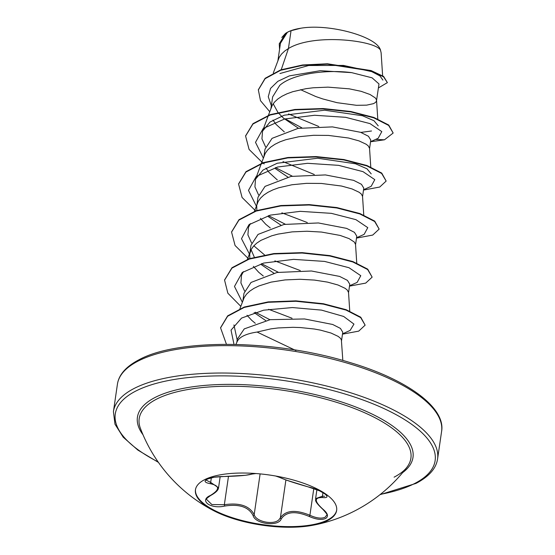 <?xml version="1.0" encoding="UTF-8"?>
<svg xmlns="http://www.w3.org/2000/svg" width="555" height="555" viewBox="0 0 555 555"><rect width="100%" height="100%" fill="white"/><g stroke="black" fill="none" stroke-linecap="round" stroke-linejoin="round"><path stroke-width="0.83" d="M336.677 510.121A71.338 25.343 8.3 0 1 327.707 519.903A71.338 25.343 8.3 0 1 246.85 521.672A71.338 25.343 8.3 0 1 195.499 489.531M327.616 520.528A71.338 25.343 8.3 0 1 311.861 525.439A71.338 25.343 8.3 0 1 214.896 511.294A71.338 25.343 8.3 0 1 195.443 489.843A71.338 25.343 8.3 0 1 204.462 479.749A71.338 25.343 8.3 0 1 285.749 478.077A71.338 25.343 8.3 0 1 336.635 510.44A71.338 25.343 8.3 0 1 327.616 520.528M326.257 495.358L326.25 495.393C327.318 495.4 325.022 493.86 319.375 490.759L308.49 486.992A1.089 0.43 -75.6 0 1 308.42 486.95C321.664 489.864 333.611 498.695 322.767 497.558C314.026 497.301 314.137 501.241 323.107 509.365C327.908 513.396 328.726 516.448 325.57 518.523C321.498 520.153 316.066 519.473 309.26 516.483C295.614 510.732 286.269 511.543 281.225 518.911C278.582 527.007 255.092 524.107 253.059 515.449C248.612 506.923 239.17 503.794 224.72 506.063C210.56 509.372 198.635 500.527 210.394 495.455C220.051 489.614 219.94 485.674 210.061 483.634C204.816 482.635 203.754 481.164 206.883 479.222C210.962 477.453 216.63 476.551 223.88 476.516C238.4 476.155 247.731 475.351 251.887 474.081L255.924 473.54M210.394 495.455A1.089 0.631 -116.9 0 0 210.761 495.448C207.279 497.8 205.905 499.139 206.633 499.472L211.844 504.537L224.345 504.717C239.51 502.504 249.459 505.799 254.183 514.603C255.8 521.658 273.393 525.321 278.853 519.834L280.386 517.822C285.7 510.246 295.537 509.393 309.905 515.262C316.197 518.141 321.241 518.828 325.022 517.309L326.777 515.089C328.123 515.692 326.812 513.763 322.837 509.303A1.089 0.548 128.7 0 0 323.107 509.365M214.896 511.294A153.964 153.964 0 0 1 140.387 428.266L140.387 428.266A137.293 48.778 8.3 0 1 156.545 399.163A137.293 48.778 8.3 0 1 325.459 399.087A137.293 48.778 8.3 0 1 406.988 467.157L406.988 467.157C404.338 470.716 400.044 474.053 394.099 477.168M295.94 350.559L257.097 332.056A51.684 18.364 -171.7 0 0 243.215 336.018A51.684 18.364 -171.7 0 0 237.221 341.519L235.91 344.405M341.533 340.701L342.768 332.223L340.437 328.407L332.653 324.467L304.535 318.958L270.202 319.673L244.255 328.893L237.283 339.216L236.819 342.4M342.83 360.452L341.36 339.736L340.257 338.085L338.134 336.379L331.002 333.035L320.519 330.142L314.269 329.004L300.359 327.547L292.984 327.311L278.111 327.95L270.916 328.858L257.097 332.056M291.035 30.719L300.81 28.229C329.15 23.324 377.643 36.665 380.557 50.408C377.129 40.938 314.588 32.634 288.44 48.521L291.035 30.719A51.684 18.364 -171.7 0 0 287.532 32.225A51.684 18.364 -171.7 0 0 287.379 32.301L280.455 43.269L277.951 60.44M281.239 69.687L288.44 48.521L284.798 50.984L281.51 54.071L279.2 57.415L273.303 72.976M300.553 89.681L315.774 96.535L322.837 98.956L337.072 102.682L356.518 105.311L366.647 105.145L373.487 103.646L375.478 102.481L376.457 101.107L378.989 83.951L372.065 77.818L351.669 72.643C327.457 69.396 293.317 73.371 279.789 85.317L272.637 96.889L270.944 108.468M376.533 100.76L376.394 99.567L375.298 97.916L370.067 94.51L361.173 91.339L349.303 88.835L328.019 87.142L313.152 87.78L305.951 88.689L292.749 91.7L286.997 93.788L281.982 96.237L277.791 99.019L274.503 102.106L272.193 105.45L268.433 115.246M369.561 148.567L370.796 140.089L368.451 136.266L360.639 132.319L332.438 126.894L298.077 128.371L272.054 138.348L265.006 149.184L263.937 156.503M370.768 167.006L369.547 148.331L368.291 145.951L366.168 144.244L359.036 140.901L348.547 138.015L328.387 135.413L313.547 135.302L298.944 136.724L285.742 139.735L279.991 141.816L274.975 144.265L270.784 147.054L267.496 150.134L265.186 153.478L261.426 163.274M362.554 196.602L363.789 188.124L361.451 184.302L353.639 180.354L325.431 174.929L291.056 176.414L265.047 186.376L257.999 197.219L256.93 204.538M363.761 215.035L362.54 196.359L361.277 193.986L359.154 192.28L352.03 188.936L341.54 186.043L321.38 183.448L306.54 183.337L291.937 184.76L278.728 187.763L272.984 189.852L267.968 192.301L263.778 195.082L260.489 198.17L258.179 201.514L254.419 211.309M355.547 244.63L356.782 236.159L354.437 232.33L346.618 228.382L318.41 222.957L284.042 224.449L258.04 234.411L250.992 245.254L249.722 253.954L249.833 258.512M356.754 263.07L355.533 244.394L354.27 242.015L349.046 238.608L340.153 235.438L321.518 232.059L306.998 231.241L292.124 231.879L278.083 234.099L271.721 235.799L260.961 240.336L256.764 243.118L253.482 246.205L251.172 249.549L249.722 253.954M348.54 292.665L349.775 284.188L347.43 280.365L339.618 276.418L311.417 270.993L277.042 272.477L251.026 282.446L243.985 293.283L242.917 300.602M349.747 311.105L348.526 292.429L347.263 290.05L345.141 288.343L338.016 284.999L327.526 282.113L314.512 280.088L299.991 279.276L285.117 279.914L271.076 282.127L258.97 285.915L253.954 288.364L249.757 291.153L246.475 294.233L244.165 297.577L239.926 308.663M273.192 103.792L277.923 112.408M278.18 112.727L283.459 118.139L298.521 128.295M273.011 120.081L276.008 124.334L284.333 131.923M274.898 168.304L287.809 177.038M266.005 168.116L269.002 172.369L277.327 179.959M267.892 216.339L280.802 225.073M256.729 205.926L256.84 210.477M260.378 218.316L265.706 224.227L270.32 227.987M251.089 249.708L254.315 257.173M260.878 264.367L273.795 273.109M253.371 266.344L258.699 272.262L263.313 276.022M254.114 312.611L265.616 320.492M247.01 315.261L251.686 320.297L255.286 323.287M279.935 73.531L308.615 65.525L343.455 65.421L371.753 71.63L379.925 75.896L382.908 80.093M285.45 33.446L281.774 37.476M380.557 50.408L381.118 52.774L382.631 75.757M301.781 127.782L285.131 118.853M271.346 105.693L268.266 96.723L270.528 88.425L277.819 81.335L289.363 75.882L320.277 70.693L351.669 72.643M375.631 139.43L384.476 139.798L370.553 141.761M269.744 111.701L260.496 100.677L258.346 89.903L265.082 78.699L280.65 70.277L302.544 65.372L327.374 64.186L371.038 70.971L383.581 76.854L387.383 82.626L378.406 87.933M279.56 49.402L279.262 43.97L287.379 32.301M258.38 89.702L265.137 78.297L280.705 69.874L302.607 64.977L327.429 63.783L371.094 70.568L383.637 76.451L387.383 82.626M279.29 43.769L285.679 33.293M285.464 33.432L287.289 32.35M371.51 130.994L360.889 132.409M318.778 126.484L288.538 113.948M237.179 339.924L233.932 324.925M292.055 318.258L268.62 309.295M244.54 290.959L240.912 282.939L241.508 275.252L243.437 271.631M300.269 270.569L274.857 260.878M264.534 254.905L253.829 245.809M251.547 242.93L247.918 234.89L248.515 227.217L250.437 223.596M307.276 222.534L281.864 212.843M258.554 194.895L254.925 186.862L255.522 179.189L263.008 170.073L277.229 163.239L317.564 158.231L355.512 163.787L367.001 168.796L371.219 173.895M314.283 174.499L282.981 161.616M265.561 146.867L261.939 138.84L262.536 131.153L270.021 122.031L284.236 115.204L324.606 110.195L362.519 115.759L374.014 120.761L378.233 125.867M370.56 141.705L378.156 138.292L381.805 131.604L370.012 123.612L345.599 117.313L314.588 115.267L284.653 118.971L263.202 128.476L255.501 142.351L263.348 158.085M275.447 167.582L292.318 176.192M363.553 189.741L371.149 186.327L374.798 179.64L363.005 171.648L338.599 165.348L307.588 163.302L277.653 167.006L256.195 176.504L248.494 190.386L256.341 206.12M268.44 215.618L285.312 224.227M356.546 237.769L364.142 234.356L367.778 227.647L355.894 219.641L331.356 213.342L300.241 211.337L270.292 215.125L248.952 224.726L241.494 238.699L249.653 254.474M261.433 263.653L278.305 272.262M349.539 285.804L357.142 282.391L360.785 275.703L348.984 267.711L324.571 261.412L293.56 259.365L263.632 263.07L242.181 272.574L234.481 286.449L242.327 302.184M255.321 312.243L269.938 319.715M342.532 333.839L350.129 330.426L353.958 324.099L343.67 316.461L321.512 310.113L292.436 307.553L263.604 310.19L241.564 318.084L231.033 330.142L234.002 344.364M384.476 139.798L393.162 133.027L388.666 125.437L373.827 117.861L350.829 111.909L323.107 108.94L294.823 109.869L270.209 115.01L252.941 124.036L245.588 136.024L249.077 149.427L262.661 162.844M263.021 163.101L264.201 163.919M363.511 190.067L379.745 187.028L386.155 181.062L381.66 173.472L366.82 165.896L343.822 159.937L316.1 156.975L287.809 157.904L263.195 163.045L245.927 172.071L238.581 184.066L242.077 197.469L255.647 210.879M356.497 238.095L372.731 235.063L379.148 229.097L374.66 221.507L359.813 213.932L336.816 207.972L309.093 205.003L280.802 205.933L256.188 211.073L238.921 220.099L231.574 232.101L235.07 245.497L248.64 258.907M349.49 286.13L365.724 283.099L372.141 277.132L367.646 269.536L352.807 261.96L329.809 256.008L302.093 253.038L273.802 253.968L249.188 259.109L231.921 268.134L224.567 280.129L227.855 293.207L240.794 306.332M342.484 334.166L358.724 331.127L365.135 325.161L360.708 317.626L346.07 310.092L323.357 304.14L295.877 301.268L268.114 302.302L244.207 307.428L227.605 316.26L220.578 327.859L226.44 344.287M393.162 133.027L388.729 125.035L373.883 117.459L350.885 111.506L323.17 108.537L294.878 109.467L270.264 114.607L253.004 123.633L245.622 135.829M386.155 181.062L381.722 173.07L366.876 165.494L343.878 159.542L316.156 156.572L287.865 157.502L263.25 162.643L245.99 171.668L238.615 183.865M379.148 229.097L374.715 221.105L359.876 213.529L336.878 207.57L309.156 204.608L280.865 205.53L256.243 210.678L238.983 219.704L231.608 231.9M372.141 277.132L367.708 269.14L352.869 261.558L329.871 255.605L302.149 252.636L273.865 253.566L249.244 258.706L231.976 267.732L224.602 279.928M365.135 325.161L360.771 317.224L346.133 309.69L323.412 303.738L295.933 300.865L268.169 301.899L244.269 307.026L227.661 315.857L220.606 327.658M300.81 28.229A51.414 18.266 -171.7 0 0 286.123 33.009M316.898 489.711L315.594 498.667L322.427 496.205L324.689 496.26M223.762 476.516L214.272 477.224L207.681 478.937L206.058 480.096L210.671 482.406L218.545 487.762C218.386 490.072 215.791 492.632 210.761 495.448M281.225 518.911A1.089 0.888 -155.2 0 1 280.386 517.822L285.908 479.95M253.059 515.449A1.089 0.86 -19.1 0 0 254.183 514.603L260.122 473.901M309.26 516.483L309.905 515.262L313.797 488.573M322.767 497.558A1.089 0.819 -84.8 0 1 322.427 496.205L322.954 492.59M308.49 486.992L286.47 480.144L279.713 477.439A1.089 1.041 -59.7 0 0 280.06 477.564C285.388 479.999 294.844 483.127 308.42 486.95M275.814 476.051L280.06 477.564M256.056 473.547L252.476 473.963A1.089 1.068 -118.5 0 1 251.887 474.081M252.476 473.963L245.553 475.274L223.88 476.516M211.344 477.779L210.671 482.406A1.089 0.722 98.6 0 1 210.061 483.634M224.72 506.063L224.345 504.717L228.466 476.454M143.017 434.773A139.236 49.464 8.3 0 1 155.025 397.498A139.236 49.464 8.3 0 1 335.664 400.099A139.236 49.464 8.3 0 1 402.611 472.645M158.106 461.927A161.609 57.415 8.3 0 1 135.711 391.102A161.609 57.415 8.3 0 1 353.847 396.811A161.609 57.415 8.3 0 1 414.703 483.481A161.609 57.415 8.3 0 1 380.39 494.359M117.417 384.247C118.839 374.701 126.034 366.536 139.007 359.758C178.044 338.245 275.96 339.535 349.414 362.366C408.327 379.731 445.991 408.209 441.579 431.533A163.794 58.192 -171.7 0 0 324.744 357.24A163.794 58.192 -171.7 0 0 138.119 361.076A163.794 58.192 -171.7 0 0 117.417 384.247L113.421 411.63A163.794 58.192 8.3 0 1 134.123 388.458A163.794 58.192 8.3 0 1 320.755 384.629A163.794 58.192 8.3 0 1 437.583 458.916C436.161 468.462 428.966 476.627 415.993 483.405L379.974 494.692M311.861 525.439A153.964 153.964 0 0 0 406.988 467.157M441.579 431.533L437.583 458.916M258.346 89.903L258.408 89.501M279.262 43.97L279.318 43.574M241.508 275.252L242.632 272.221M247.412 259.345L250.423 251.228M248.515 227.217L249.639 224.185M255.522 179.189L261.259 163.718M262.529 131.153L268.266 115.683M377.775 118.971L376.554 100.295M245.65 135.628L245.588 136.024M238.643 183.663L238.581 184.066M231.636 231.699L231.574 232.101M224.629 279.727L224.567 280.129M220.633 327.457L220.578 327.859M158.411 462.37L137.869 450.091L123.196 437.187L114.975 424.187L113.421 411.63M220.175 476.634L218.552 487.748M315.594 498.674C316.551 499.937 312.451 499.687 322.837 509.303M279.713 477.439L275.689 476.03"/></g></svg>
